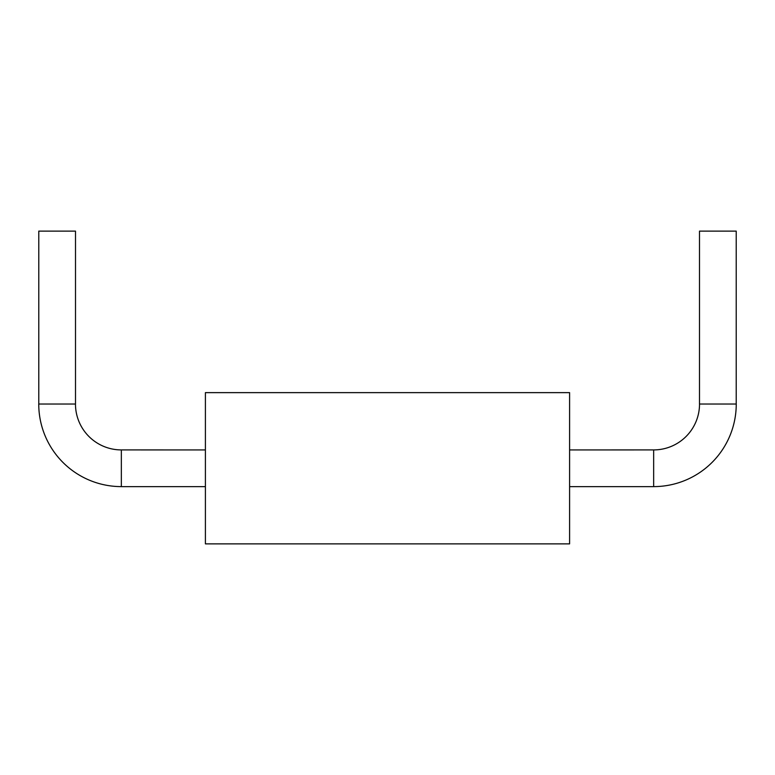 <?xml version="1.0" encoding="UTF-8"?>
<svg xmlns="http://www.w3.org/2000/svg" width="775" height="775" viewBox="0 0 775 775"><rect width="100%" height="100%" fill="white"/><g stroke="black" fill="none" stroke-linecap="round" stroke-linejoin="round"><path stroke-width="1.16" d="M205.404 543.876L205.404 392.634L569.596 392.634L569.596 543.876L205.404 543.876M121.346 449.907L121.346 486.613A82.596 82.596 0 0 1 38.75 404.027L75.475 404.027A45.89 45.89 0 0 0 121.346 449.917L205.404 449.936M205.404 486.642L121.346 486.642M75.504 231.124L75.504 404.027M38.76 231.124L75.475 231.124M38.789 404.027L38.789 231.124M653.654 449.907L653.654 486.613A82.596 82.596 0 0 0 736.25 404.027L699.525 404.027A45.89 45.89 0 0 1 653.654 449.917L569.596 449.936M569.596 486.642L653.654 486.642M699.496 231.124L699.496 404.027M736.211 404.027L736.211 231.124M699.525 231.124L736.24 231.124"/></g></svg>
